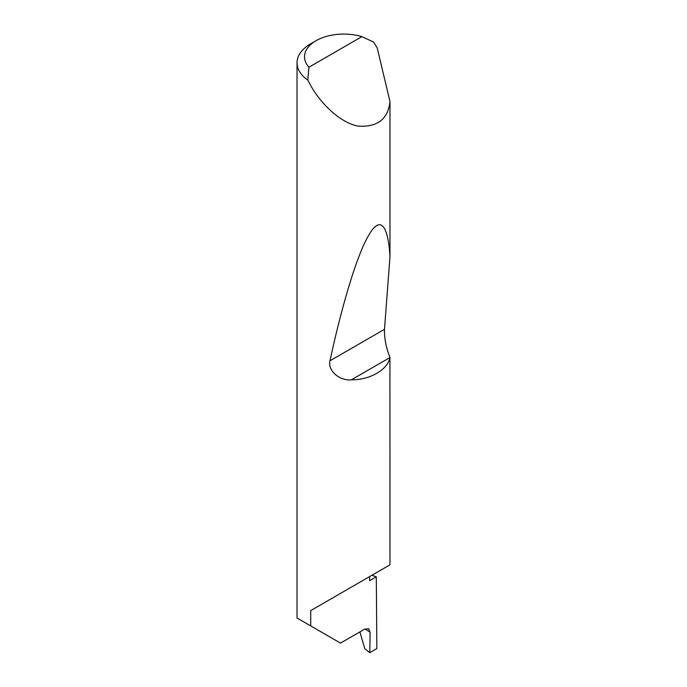 <?xml version="1.0" encoding="UTF-8"?>
<svg xmlns="http://www.w3.org/2000/svg" width="687" height="687" viewBox="0 0 687 687"><rect width="100%" height="100%" fill="white"/><g stroke="black" fill="none" stroke-linecap="round" stroke-linejoin="round"><path stroke-width="1.03" d="M371.873 575.294A132.205 76.326 180 0 1 376.296 576.814L369.623 580.661L369.623 576.591L310.722 610.597L389.976 564.843L389.933 357.558C387.803 369.692 369.804 380.074 351.375 379.817C339.756 381.105 327.424 370.637 329.975 360.795C341.078 309.098 356.33 256.217 368.498 235.632C380.83 213.691 388.344 227.053 389.976 256.655L384.497 329.322C384.282 338.493 386.111 347.854 389.976 357.395M361.894 36.634A39.279 22.68 0 0 0 316.011 40.731A39.279 22.68 0 0 0 308.927 67.214L361.894 36.634L373.625 42.079L377.206 47.961L389.976 101.564C388.035 119.152 377.446 127.344 358.228 126.133C339.524 122.664 319.944 102.38 310.722 85.523L307.785 80.096A46.759 26.999 180 0 1 297.024 62.869L297.024 618.017L340.486 643.101L364.814 629.06L368.661 628.751L370.104 632.22L365.012 628.948M389.976 101.564L389.976 256.655M297.024 62.869A46.759 26.999 180 0 1 310.722 43.779L316.011 40.731M310.722 625.926L310.722 610.597M376.296 576.814L376.854 648.58L369.804 652.65L370.104 632.22M359.885 631.903L364.797 648.683L369.804 652.65M308.927 67.214L307.785 80.096M389.933 357.558L351.375 379.817M384.497 329.322L329.975 360.795"/></g></svg>
